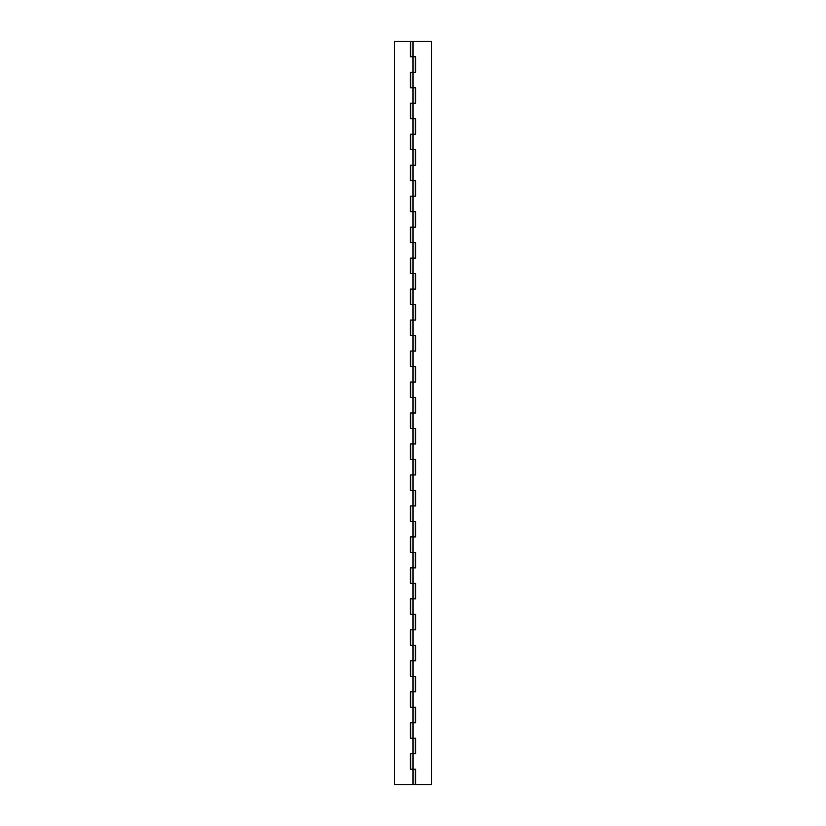 <?xml version="1.0" encoding="UTF-8"?>
<svg xmlns="http://www.w3.org/2000/svg" width="826" height="826" viewBox="0 0 826 826"><rect width="100%" height="100%" fill="white"/><g stroke="black" fill="none" stroke-linecap="round" stroke-linejoin="round"><path stroke-width="1.24" d="M415.23 769.212L415.23 784.7L394.415 784.7L394.415 41.3L410.274 41.3L410.274 56.788L415.726 56.788L415.726 72.275L410.274 72.275L410.274 87.763L415.726 87.763L415.726 103.25L410.274 103.25L410.274 118.737L415.726 118.737L415.726 134.225L410.274 134.225L410.274 149.713L415.726 149.713L415.726 165.2L410.274 165.2L410.274 180.688L415.726 180.688L415.726 196.175L410.274 196.175L410.274 211.662L415.726 211.662L415.726 227.15L410.274 227.15L410.274 242.637L415.726 242.637L415.726 258.125L410.274 258.125L410.274 273.613L415.726 273.613L415.726 289.1L410.274 289.1L410.274 304.587L415.726 304.587L415.726 320.075L410.274 320.075L410.274 335.562L415.726 335.562L415.726 351.05L410.274 351.05L410.274 366.537L415.726 366.537L415.726 382.025L410.274 382.025L410.274 397.512L415.726 397.512L415.726 413L410.274 413L410.274 428.488L415.726 428.488L415.726 443.975L410.274 443.975L410.274 459.462L415.726 459.462L415.726 474.95L410.274 474.95L410.274 490.438L415.726 490.438L415.726 505.925L410.274 505.925L410.274 521.413L415.726 521.413L415.726 536.9L410.274 536.9L410.274 552.387L415.726 552.387L415.726 567.875L410.274 567.875L410.274 583.362L415.726 583.362L415.726 598.85L410.274 598.85L410.274 614.337L415.726 614.337L415.726 629.825L410.274 629.825L410.274 645.312L415.726 645.312L415.726 660.8L410.274 660.8L410.274 676.288L415.726 676.288L415.726 691.775L410.274 691.775L410.274 707.262L415.726 707.262L415.726 722.75L410.274 722.75L410.274 738.237L415.726 738.237L415.726 753.725L410.274 753.725L410.274 769.212L415.726 769.212L415.726 784.7L431.585 784.7L431.585 41.3L410.77 41.3L410.77 56.788M413.01 784.7L413 41.3M410.77 87.763L410.77 72.275M410.77 118.737L410.77 103.25M410.77 149.713L410.77 134.225M410.77 180.688L410.77 165.2M410.77 211.662L410.77 196.175M410.77 242.637L410.77 227.15M410.77 273.613L410.77 258.125M410.77 304.587L410.77 289.1M410.77 335.562L410.77 320.075M410.77 366.537L410.77 351.05M410.77 397.512L410.77 382.025M410.77 428.488L410.77 413M410.77 459.462L410.77 443.975M410.77 490.438L410.77 474.95M410.77 521.413L410.77 505.925M410.77 552.387L410.77 536.9M410.77 583.362L410.77 567.875M410.77 614.337L410.77 598.85M410.77 645.312L410.77 629.825M410.77 676.288L410.77 660.8M410.77 707.262L410.77 691.775M410.77 738.237L410.77 722.75M410.77 769.212L410.77 753.725M415.23 72.275L415.23 56.788M415.23 103.25L415.23 87.763M415.23 134.225L415.23 118.737M415.23 165.2L415.23 149.713M415.23 196.175L415.23 180.688M415.23 227.15L415.23 211.662M415.23 258.125L415.23 242.637M415.23 289.1L415.23 273.613M415.23 320.075L415.23 304.587M415.23 351.05L415.23 335.562M415.23 382.025L415.23 366.537M415.23 413L415.23 397.512M415.23 443.975L415.23 428.488M415.23 474.95L415.23 459.462M415.23 505.925L415.23 490.438M415.23 536.9L415.23 521.413M415.23 567.875L415.23 552.387M415.23 598.85L415.23 583.362M415.23 629.825L415.23 614.337M415.23 660.8L415.23 645.312M415.23 691.775L415.23 676.288M415.23 722.75L415.23 707.262M415.23 753.725L415.23 738.237"/></g></svg>
